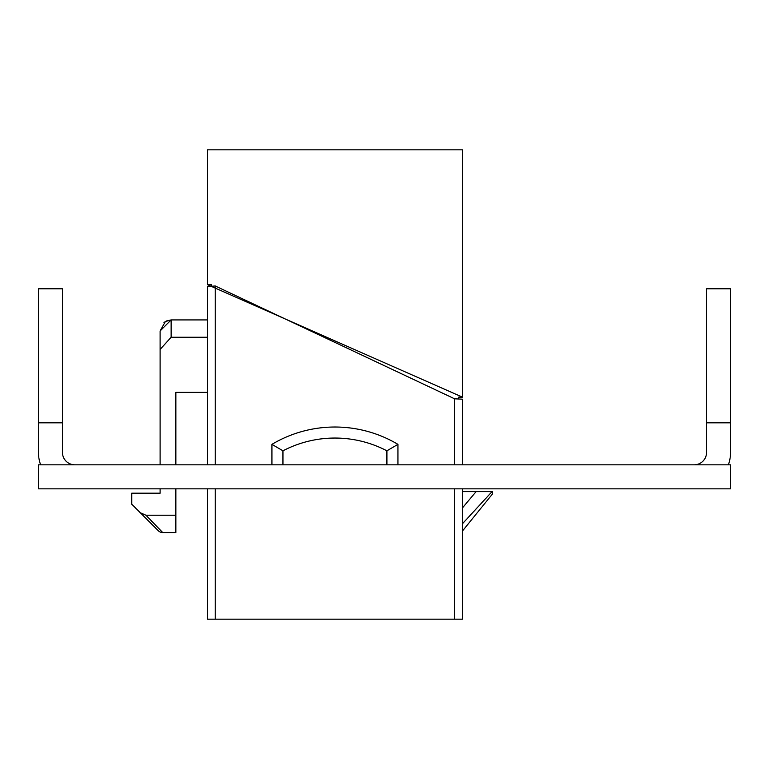 <?xml version="1.0" encoding="UTF-8"?>
<svg xmlns="http://www.w3.org/2000/svg" width="769" height="769" viewBox="0 0 769 769"><rect width="100%" height="100%" fill="white"/><g stroke="black" fill="none" stroke-linecap="round" stroke-linejoin="round"><path stroke-width="1.15" d="M694.147 464.822A12.4 12.4 0 0 0 706.548 452.422L706.548 288.798L730.55 288.798L730.55 452.422A36.403 36.403 0 0 1 728.368 464.822M706.548 422.825L730.55 422.825M38.45 422.825L38.45 288.798L62.452 288.798L62.452 422.825L38.45 422.825L38.45 452.422A36.403 36.403 0 0 0 40.632 464.822M62.452 422.825L62.452 452.422A12.4 12.4 0 0 0 74.853 464.822M730.55 488.834L38.45 488.834L38.45 464.822L730.55 464.822L730.55 488.834M160.106 493.179L160.106 488.834L160.106 493.179L160.106 488.834L160.106 493.179L160.106 488.834L160.106 493.179L160.106 488.834L160.106 493.179L160.106 488.834L160.106 493.179L160.106 488.834L160.106 493.179L160.106 488.834L160.106 493.179L160.106 488.834L160.106 493.179L131.759 493.179L131.759 504.204L158.26 530.706A6.296 6.296 0 0 0 162.711 532.552L175.851 532.552L175.851 515.23L145.956 515.23L162.711 532.552M171.131 337.245L160.106 349.453L160.106 464.822L160.106 330.949L165.373 321.548L171.131 319.923L171.131 337.245L207.361 337.245M271.928 464.822L271.928 444.347L282.954 450.817L271.928 444.347A123.213 123.213 0 0 1 397.938 444.347L386.913 450.817A112.187 112.187 0 0 0 282.954 450.817L271.928 444.347A123.213 123.213 0 0 1 397.938 444.347L397.938 464.822M458.507 397.169L462.515 397.169L462.515 149.82L207.361 149.82L207.361 284.626L462.515 397.169L458.507 397.169L462.515 397.169L458.507 397.169L462.515 397.169L458.507 397.169L462.515 397.169L458.507 397.169L462.515 397.169L458.507 397.169L462.515 397.169L458.507 397.169L462.515 397.169L458.507 397.169L462.515 397.169L458.507 397.169L458.507 399.024M140.285 512.731L158.26 530.706L140.285 512.731L158.26 530.706L140.285 512.731L158.26 530.706L140.285 512.731L158.26 530.706L140.285 512.731L158.26 530.706L140.285 512.731L158.26 530.706L140.285 512.731L145.956 515.23M492.439 494.006L492.439 491.602L492.439 494.006L492.439 491.602L492.439 494.006L462.515 530.975L492.439 494.006M454.633 464.822L454.633 398.823L462.515 399.169L462.515 464.822M462.515 488.834L462.515 619.18L207.361 619.18L207.361 488.834M207.361 464.822L207.361 286.683L211.36 286.193L211.36 284.665L207.361 284.626M454.633 398.823L215.233 285.972L208.514 286.491L215.233 285.972L215.233 464.822M207.361 392.373L175.851 392.373L175.851 464.822M175.851 488.834L175.851 515.23M462.515 507.867L476.098 491.602L492.439 491.602M462.515 491.602L476.098 491.602M492.073 491.602L462.515 523.679M208.514 286.683L207.361 286.683M462.515 399.169L461.352 399.169M454.633 619.18L454.633 488.834M215.233 488.834L215.233 619.18M386.913 464.822L386.913 450.817M282.954 450.817L282.954 464.822M207.361 319.923L171.131 319.923L160.106 330.949L165.373 321.548L171.131 319.923L166.44 320.971L163.989 322.547L166.44 320.971L171.131 319.923L166.44 320.971L163.989 322.547L166.44 320.971L171.131 319.923L166.44 320.971L164.287 322.307L166.44 320.971L171.131 319.923L165.373 321.548L160.106 330.949L171.131 319.923L166.44 320.971L163.989 322.547L166.44 320.971L171.131 319.923L166.44 320.971L163.989 322.547L166.44 320.971L171.131 319.923L166.44 320.971L163.989 322.547"/></g></svg>
